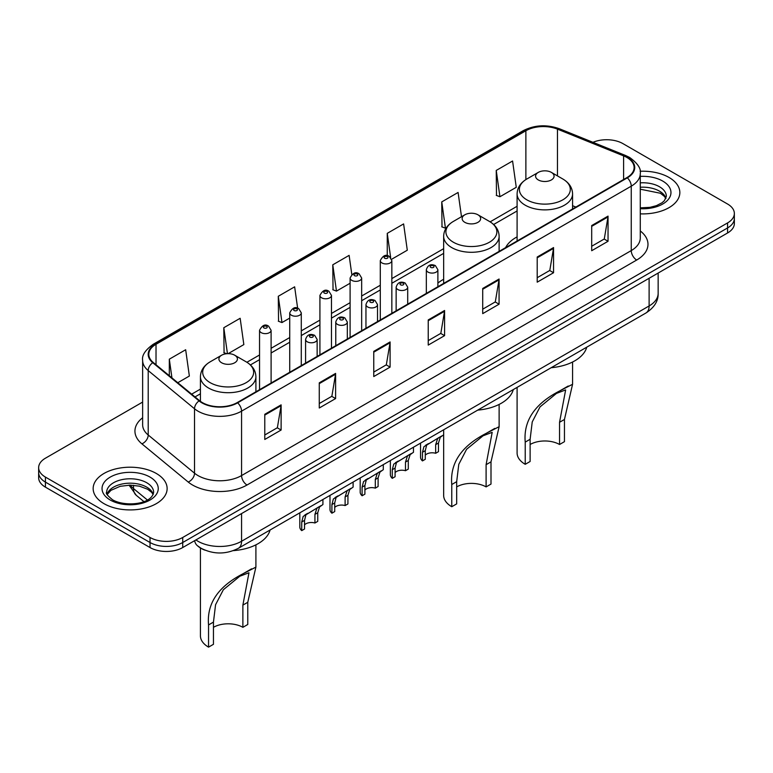 <?xml version="1.0" encoding="UTF-8"?>
<svg xmlns="http://www.w3.org/2000/svg" width="773" height="773" viewBox="0 0 773 773"><rect width="100%" height="100%" fill="white"/><g stroke="black" fill="none" stroke-linecap="round" stroke-linejoin="round"><path stroke-width="1.16" d="M443.654 279.275A40.843 23.576 0 0 0 437.885 283.102M517.098 236.876A40.843 23.576 0 0 0 505.6 247.64M204.913 550.144A23.113 13.344 180 0 1 198.4 546.55L197.347 545.661A15.412 10.31 129.5 0 1 194.661 540.656M142.638 402.076L45.423 458.205A23.113 13.344 0 0 0 38.65 467.646L38.65 477.714A23.113 13.344 0 0 0 45.423 487.145L150.03 547.545A23.113 13.344 0 0 0 182.728 547.545L727.577 232.973A23.113 13.344 0 0 0 734.35 223.542L734.35 218.508A23.113 13.344 0 0 1 727.577 227.938A23.113 13.344 0 0 0 734.35 218.508L734.35 213.474A23.113 13.344 0 0 0 727.577 204.033L622.97 143.643A23.113 13.344 0 0 0 592.959 142.309M38.65 467.646A23.113 13.344 0 0 0 45.423 477.086L150.03 537.477A23.113 13.344 0 0 0 182.728 537.477L182.728 542.511L727.577 227.938L182.728 542.511A23.113 13.344 0 0 1 150.03 542.511A23.113 13.344 0 0 0 182.728 542.511L182.728 547.545M45.423 477.086L45.423 482.11L150.03 542.511L45.423 482.11A23.113 13.344 0 0 1 38.65 472.68A23.113 13.344 0 0 0 45.423 482.11L45.423 487.145M669.012 177.452A36.988 21.354 0 0 0 640.102 171.258A36.988 21.354 0 0 1 669.012 177.452A36.988 21.354 0 0 1 679.844 192.554A36.988 21.354 0 0 0 669.012 177.452M156.301 473.463A36.988 21.354 0 0 0 115.989 468.834A36.988 21.354 0 0 0 93.156 488.565A36.988 21.354 0 0 0 103.988 503.658A36.988 21.354 0 0 0 144.3 508.296A36.988 21.354 0 0 0 167.132 488.565A36.988 21.354 0 0 0 156.301 473.463A36.988 21.354 0 0 0 115.989 468.834A36.988 21.354 0 0 0 93.156 488.565A36.988 21.354 0 0 0 103.988 503.658A36.988 21.354 0 0 0 144.3 508.296A36.988 21.354 0 0 0 167.132 488.565A36.988 21.354 0 0 0 156.301 473.463M626.893 157.479A24.659 14.233 180 0 1 634.111 167.548A24.659 14.233 180 0 1 626.893 177.606L237.214 402.588A24.659 14.233 180 0 1 199.579 400.685L153.267 362.498A24.659 14.233 180 0 1 148.803 354.334A24.659 14.233 180 0 1 156.02 344.275L525.872 130.743A24.659 14.233 180 0 1 557.459 129.139L623.598 155.885A24.659 14.233 180 0 1 626.893 157.479M627.328 157.228A25.277 14.59 0 0 0 623.956 155.595L557.806 128.849A25.277 14.59 0 0 0 525.437 130.482L155.586 344.014A25.277 14.59 0 0 0 152.754 362.701L199.067 400.897A25.277 14.59 0 0 0 237.649 402.839L627.328 177.858A25.277 14.59 0 0 0 627.328 157.228M264.781 414.289L264.781 439.46L281.121 430.02L281.121 404.859L264.781 414.289M264.781 434.996L277.372 427.73L281.063 405.69A6.165 3.556 -120 0 0 281.121 404.859M277.256 427.788L281.121 430.02M319.268 382.838L319.268 407.999L335.608 398.568L335.608 373.398L319.268 382.838M319.268 403.535L331.859 396.269L335.54 374.238A6.165 3.556 -120 0 0 335.608 373.398M331.743 396.336L335.608 398.568M373.755 351.377L373.755 376.548L390.094 367.107L390.094 341.946L373.755 351.377M373.755 372.084L386.336 364.808L390.027 342.777A6.165 3.556 -120 0 0 390.094 341.946M386.229 364.875L390.094 367.107M591.693 225.552L591.693 250.713L608.042 241.282L608.042 216.111L591.693 225.552M591.693 246.249L604.283 238.983L607.974 216.952A6.165 3.556 -120 0 0 608.042 216.111M604.167 239.05L608.042 241.282M537.206 257.013L537.206 282.174L553.555 272.734L553.555 247.573L537.206 257.013M537.206 277.71L549.796 270.444L553.487 248.404A6.165 3.556 -120 0 0 553.555 247.573M549.69 270.502L553.555 272.734M482.719 288.464L482.719 313.635L499.068 304.195L499.068 279.024L482.719 288.464M482.719 309.171L495.309 301.895L499 279.865A6.165 3.556 -120 0 0 499.068 279.024M495.203 301.963L499.068 304.195M428.232 319.925L428.232 345.087L444.581 335.656L444.581 310.485L428.232 319.925M428.232 340.622L440.823 333.356L444.514 311.326A6.165 3.556 -120 0 0 444.581 310.485M440.716 333.414L444.581 335.656M640.276 213.85A36.988 21.354 0 0 0 679.844 192.554A36.988 21.354 0 0 1 640.276 213.85M182.728 537.477L727.577 222.914A23.113 13.344 0 0 0 734.35 213.474M228.132 353.657L243.843 344.584L240.152 318.283L223.803 327.723L224.073 352.739M177.78 382.722L189.356 376.036L185.665 349.744L169.316 359.184L169.316 375.746M391.64 259.255L407.294 250.21L403.612 223.919L387.263 233.349L387.263 255.728M461.5 216.73L458.089 192.458L441.75 201.898L442.011 226.914M496.237 170.437L499.928 196.738L516.267 187.298L512.576 161.006L496.237 170.437L496.498 195.453M297.644 308.243L294.639 286.831L278.29 296.272L278.551 321.278M351.802 274.454L349.125 255.37L332.776 264.81L333.037 289.827M332.776 264.81L336.468 291.102L350.101 283.237M336.468 291.102L332.776 289.72M387.263 233.349L390.655 257.525M441.75 201.898L445.441 228.19L446.436 227.61M445.441 228.19L441.75 226.808M499.928 196.738L496.237 195.356M278.29 296.272L281.981 322.563L289.73 318.089M281.981 322.563L278.29 321.181M226.702 353.725L223.803 352.643M223.803 327.723L227.446 353.667M169.316 359.184L171.944 377.91M517.098 387.389L517.098 452.988A27.741 16.011 0 0 0 525.225 464.312L525.225 442.108C523.321 420.763 534.829 403.69 559.739 390.906L572.571 384.287L564.454 419.459L564.454 441.663L559.546 444.494A20.803 12.01 0 0 0 530.123 444.494M559.546 444.494L559.546 422.29L565.643 389.921L556.454 393.418L540.027 406.888L532.23 421.923L530.123 439.277L530.123 461.481L525.225 464.312M538.298 179.935A9.247 5.334 0 0 0 551.371 179.935A9.247 5.334 0 0 0 551.371 172.389L562.85 179.017A25.48 14.716 0 0 1 562.85 199.821A25.48 14.716 0 0 1 526.819 199.821A25.48 14.716 0 0 1 526.819 179.017C520.538 182.747 517.301 187.694 517.098 193.868A27.741 16.011 0 0 0 525.225 205.193A27.741 16.011 0 0 0 555.449 208.662A27.741 16.011 0 0 0 572.571 193.868C572.368 187.694 569.131 182.747 562.85 179.017L551.371 172.389A9.247 5.334 0 0 0 538.298 172.389A9.247 5.334 0 0 0 538.298 179.935M551.188 367.706A42.38 24.465 0 0 0 586.736 347.183M568.232 386.007L559.739 390.906L568.232 386.007M443.654 434.841L443.654 495.396A27.741 16.011 0 0 0 451.77 506.721L451.77 484.507C449.876 463.162 461.384 446.098 486.294 433.305L499.126 426.696L491 461.858L491 484.072L486.101 486.903A20.803 12.01 0 0 0 456.679 486.903M486.101 486.903L486.101 464.689L492.188 432.329L483.009 435.827L466.583 449.297L458.785 464.331L456.679 481.676L456.679 503.89L451.77 506.721M464.853 222.344A9.247 5.334 0 0 0 477.927 222.344A9.247 5.334 0 0 0 477.927 214.788L489.406 221.416A25.48 14.716 0 0 0 489.406 221.416A25.48 14.716 0 0 1 489.406 242.229A25.48 14.716 0 0 1 453.374 242.229A25.48 14.716 0 0 1 453.365 221.426C447.094 225.146 443.857 230.103 443.654 236.277A27.741 16.011 0 0 0 451.77 247.602A27.741 16.011 0 0 0 482.004 251.07A27.741 16.011 0 0 0 499.126 236.277C498.923 230.103 495.686 225.146 489.406 221.426L477.927 214.788A9.247 5.334 0 0 0 464.853 214.788A9.247 5.334 0 0 0 464.853 222.344M477.743 410.115A42.38 24.465 0 0 0 513.291 389.592M494.778 428.406L486.294 433.305L494.778 428.406M200.429 547.989L200.429 635.812A27.741 16.011 0 0 0 208.546 647.136L208.546 624.932C206.652 603.587 218.16 586.523 243.07 573.73L255.902 567.121L247.775 602.283L247.775 624.487L242.877 627.318A20.803 12.01 0 0 0 213.454 627.318M242.877 627.318L242.877 605.114L248.974 572.754L239.785 576.252L223.358 589.722L215.561 604.747L213.454 622.101L213.454 644.305L208.546 647.136M221.629 362.769A9.247 5.334 0 0 0 234.702 362.769A9.247 5.334 0 0 0 234.702 355.213L246.181 361.841A25.48 14.716 0 0 1 246.181 382.654A25.48 14.716 0 0 1 210.15 382.654A25.48 14.716 0 0 1 210.15 361.841C203.869 365.571 200.632 370.518 200.429 376.693A27.741 16.011 0 0 0 208.546 388.017A27.741 16.011 0 0 0 238.78 391.496A27.741 16.011 0 0 0 255.902 376.693C255.699 370.518 252.462 365.571 246.181 361.841L234.702 355.213A9.247 5.334 0 0 0 221.629 355.213A9.247 5.334 0 0 0 221.629 362.769M233.417 550.627A42.38 24.465 0 0 0 270.067 530.017M251.563 568.831L243.07 573.73L251.563 568.831M425.276 455.181A7.701 4.445 180 0 1 435.663 453.287L435.663 444.659L437.557 438.832L438.88 437.595L426.657 445.122L425.276 450.659L425.276 459.288L422.464 460.911A11.556 6.677 180 0 1 420.551 457.23L420.551 443.132M422.464 460.911L422.464 452.282L423.933 446.697L439.808 437.054M443.663 429.788L443.663 434.832L440.281 437.257L438.475 443.035L438.475 451.664L435.663 453.287M425.643 445.238L428.445 443.625L425.643 445.238M395.09 472.603A7.701 4.445 180 0 1 405.487 470.718L405.487 462.09L407.371 456.254L408.695 455.017L396.472 462.554L395.09 468.09L395.09 476.719L392.278 478.342A11.556 6.677 180 0 1 390.365 474.661L390.365 460.563M392.278 478.342L392.278 469.713L393.747 464.119L409.622 454.485M413.478 447.219L413.478 452.263L410.096 454.688L408.289 460.466L408.289 469.095L405.487 470.718M395.457 462.669L398.259 461.046L395.457 462.669M364.904 490.034A7.701 4.445 180 0 1 375.301 488.14L375.301 479.511L377.185 473.685L378.509 472.448L366.286 479.975L364.904 485.512L364.904 494.15L362.093 495.764A11.556 6.677 180 0 1 360.179 492.092L360.179 477.985M362.093 495.764L362.093 487.135L363.561 481.55L379.437 471.907M383.292 464.641L383.292 469.684L379.91 472.11L378.103 477.888L378.103 486.517L375.301 488.14M365.271 480.091L368.074 478.477L365.271 480.091M334.719 507.455A7.701 4.445 180 0 1 345.116 505.571L345.116 496.942L347 491.116L348.323 489.869L336.1 497.406L334.719 502.943L334.719 511.571L331.907 513.195A11.556 6.677 180 0 1 329.994 509.513L329.994 495.416M331.907 513.195L331.907 504.566L333.376 498.971L349.251 489.338M353.106 482.072L353.106 487.116L349.725 489.541L347.927 495.319L347.927 503.948L345.116 505.571M335.086 497.522L337.888 495.899L335.086 497.522M304.533 524.886A7.701 4.445 180 0 1 314.93 523.002L314.93 514.364L316.814 508.537L318.147 507.301L305.915 514.828L304.533 520.374L304.533 529.003L301.721 530.626A11.556 6.677 180 0 1 299.808 526.944L299.808 512.847M301.721 530.626L301.721 521.997L303.19 516.403L319.065 506.769M322.921 499.493L322.921 504.537L319.539 506.962L317.742 512.75L317.742 521.379L314.93 523.002M304.9 514.944L307.702 513.33L304.9 514.944M195.907 539.931A30.823 17.798 0 0 0 197.985 541.255A30.823 17.798 0 0 0 241.572 541.255L649.117 305.953A30.823 17.798 0 0 0 658.152 293.373C658.374 301.026 654.296 307.567 645.928 313.007L238.374 548.308A15.412 8.899 60 0 0 241.572 541.255L241.572 513.572M649.117 278.27L649.117 305.953A15.412 8.899 60 0 1 645.928 313.007M727.577 232.973L727.577 222.914M150.03 547.545L150.03 537.477M130.251 485.135A30.823 17.798 0 0 0 133.487 488.555L133.487 485.26M143.894 501.59L136.309 495.338A15.412 10.31 129.5 0 1 133.487 488.555L147.372 499.996M640.276 230.953A38.524 22.243 180 0 1 636.701 260.028L247.022 485.009A7.701 4.445 60 0 1 241.572 475.569L631.251 250.587A30.823 17.798 0 0 0 640.276 238.007L640.276 173.587A30.823 17.798 180 0 1 631.251 186.167A7.701 4.445 -120 0 0 627.328 177.858M247.022 485.009A38.524 22.243 180 0 1 192.535 485.009A38.524 22.243 180 0 1 188.216 482.043L141.903 443.847A38.524 22.243 180 0 1 142.638 417.749M197.985 475.569A30.823 17.798 0 0 0 241.572 475.569L241.572 411.149A30.823 17.798 180 0 1 194.525 408.772L148.213 370.586A30.823 17.798 180 0 1 142.638 360.373L142.638 424.802A30.823 17.798 0 0 0 148.213 435.006L194.525 473.192A30.823 17.798 0 0 0 197.985 475.569M640.276 173.587C641.3 168.775 637.764 163.403 629.657 157.47L625.599 155.508A7.701 3.604 112 0 0 623.956 155.595M625.599 155.508L559.459 128.772C546.695 124.25 534.578 124.907 523.108 130.734A7.701 4.445 60 0 1 525.437 130.482M155.586 344.014A7.701 4.445 -120 0 0 153.257 344.265C145.266 350.014 141.72 355.387 142.638 360.373M152.754 362.701A7.701 5.15 129.5 0 0 148.213 370.586L148.213 435.006A7.701 5.15 -50.5 0 1 141.903 443.847M559.459 128.772A7.701 3.604 112 0 0 557.806 128.849M199.067 400.897A7.701 5.15 129.5 0 0 194.525 408.772L194.525 473.192A7.701 5.15 -50.5 0 1 188.216 482.043M237.649 402.839A7.701 4.445 60 0 1 241.572 411.149L631.251 186.167L631.251 250.587A7.701 4.445 60 0 0 636.701 260.028M156.02 344.275L156.02 364.779M623.598 155.885L623.598 179.51M557.459 129.139L557.459 175.896M575.885 207.058L572.571 205.724M525.872 130.743L525.872 179.587M517.098 206.275L490.121 221.851M443.654 248.674L391.843 278.589M380.287 285.256L361.658 296.011M350.101 302.687L331.472 313.442M319.916 320.109L301.286 330.863M289.73 337.54L271.101 348.294M259.544 354.971L246.896 362.266M200.429 389.099L191.656 394.162M428.232 320.718L444.514 311.326M482.719 289.266L499 279.865M537.206 257.805L553.487 248.404M591.693 226.354L607.974 216.952M373.755 352.179L390.027 342.777M319.268 383.63L335.54 374.238M264.781 415.091L281.063 405.69M665.949 198.265A23.49 13.556 0 0 0 659.466 191.144A23.49 13.556 0 0 0 640.276 187.259M640.276 207.86L650.025 207.338L656.412 205.657L661.988 202.797L664.413 200.661L666.345 196.332A23.49 13.556 0 0 0 659.466 186.737A23.49 13.556 0 0 0 640.276 182.853M640.276 208.71A28.108 16.233 0 0 0 668.307 199.444A28.108 16.233 0 0 0 662.732 181.075A28.108 16.233 0 0 0 640.276 176.389M530.123 439.277L525.225 442.108M564.454 419.459L559.546 422.29M456.679 481.676L451.77 484.507M491 461.858L486.101 464.689M213.454 622.101L208.546 624.932M247.775 602.283L242.877 605.114M153.238 494.276A23.49 13.556 0 0 0 146.754 487.154A23.49 13.556 0 0 0 123.178 483.792A23.49 13.556 0 0 0 107.051 494.276M146.754 482.748A23.49 13.556 0 0 0 121.158 479.811A23.49 13.556 0 0 0 106.655 492.333C105.428 493.068 107.399 495.551 112.578 499.812C124.656 506.866 151.498 504.904 153.634 492.333A23.49 13.556 0 0 0 146.754 482.748M110.268 500.034A28.108 16.233 0 0 0 150.02 500.034A28.108 16.233 0 0 0 150.02 477.086A28.108 16.233 0 0 0 110.268 477.086A28.108 16.233 0 0 0 110.268 500.034M428.02 272.106A5.778 3.334 180 0 1 426.329 269.748C427.798 265.004 430.822 263.632 435.392 265.622L437.885 269.748A5.778 3.334 180 0 1 434.32 272.83A5.778 3.334 180 0 1 428.02 272.106M433.469 265.815A1.923 1.111 0 0 0 430.745 265.815A1.923 1.111 0 0 0 430.745 267.39A1.923 1.111 0 0 0 433.469 267.39A1.923 1.111 0 0 0 433.469 265.815M438.88 437.595L441.683 435.972M435.663 444.659L438.475 443.035M422.464 452.282L425.276 450.659M397.834 289.537A5.778 3.334 180 0 1 396.143 287.179C397.622 282.435 400.636 281.063 405.207 283.053L407.7 287.179A5.778 3.334 180 0 1 404.134 290.262A5.778 3.334 180 0 1 397.834 289.537M403.284 283.247A1.923 1.111 0 0 0 400.559 283.247A1.923 1.111 0 0 0 400.559 284.812A1.923 1.111 0 0 0 403.284 284.812A1.923 1.111 0 0 0 403.284 283.247M408.695 455.017L411.497 453.403M405.487 462.09L408.289 460.466M392.278 469.713L395.09 468.09M367.648 306.958A5.778 3.334 180 0 1 365.958 304.601C367.436 299.856 370.451 298.484 375.021 300.475L377.514 304.601A5.778 3.334 180 0 1 373.948 307.683A5.778 3.334 180 0 1 367.648 306.958M373.098 300.668A1.923 1.111 0 0 0 370.373 300.668A1.923 1.111 0 0 0 370.373 302.243A1.923 1.111 0 0 0 373.098 302.243A1.923 1.111 0 0 0 373.098 300.668M378.509 472.448L381.311 470.825M375.301 479.511L378.103 477.888M362.093 487.135L364.904 485.512M337.463 324.389A5.778 3.334 180 0 1 335.772 322.032C337.25 317.288 340.275 315.915 344.835 317.906L347.328 322.032A5.778 3.334 180 0 1 343.763 325.114A5.778 3.334 180 0 1 337.463 324.389M342.912 318.099A1.923 1.111 0 0 0 340.188 318.099A1.923 1.111 0 0 0 340.188 319.674A1.923 1.111 0 0 0 342.912 319.674A1.923 1.111 0 0 0 342.912 318.099M348.323 489.869L351.126 488.256M345.116 496.942L347.927 495.319M331.907 504.566L334.719 502.943M307.277 341.811A5.778 3.334 180 0 1 305.586 339.453C307.065 334.719 310.089 333.337 314.65 335.337L317.143 339.453A5.778 3.334 180 0 1 313.577 342.536A5.778 3.334 180 0 1 307.277 341.811M312.727 335.521A1.923 1.111 0 0 0 310.002 335.521A1.923 1.111 0 0 0 310.002 337.096A1.923 1.111 0 0 0 312.727 337.096A1.923 1.111 0 0 0 312.727 335.521M318.147 507.301L320.94 505.687M314.93 514.364L317.742 512.75M301.721 521.997L304.533 520.374M391.843 313.316L391.843 260.598A5.778 3.334 180 0 1 388.278 263.68A5.778 3.334 180 0 1 381.978 262.955A5.778 3.334 180 0 1 380.287 260.598L380.287 319.983M384.703 258.23A1.923 1.111 0 0 0 387.428 258.23A1.923 1.111 0 0 0 387.428 256.665A1.923 1.111 0 0 0 384.703 256.665A1.923 1.111 0 0 0 384.703 258.23M361.658 330.738L361.658 278.019A5.778 3.334 180 0 1 358.092 281.101A5.778 3.334 180 0 1 351.792 280.377A5.778 3.334 180 0 1 350.101 278.019L350.101 337.415M354.517 275.661A1.923 1.111 0 0 0 357.242 275.661A1.923 1.111 0 0 0 357.242 274.086A1.923 1.111 0 0 0 354.517 274.086A1.923 1.111 0 0 0 354.517 275.661M331.472 348.169L331.472 295.45A5.778 3.334 180 0 1 327.907 298.533A5.778 3.334 180 0 1 321.607 297.808A5.778 3.334 180 0 1 319.916 295.45L319.916 354.836M324.331 293.093A1.923 1.111 0 0 0 327.056 293.093A1.923 1.111 0 0 0 327.056 291.518A1.923 1.111 0 0 0 324.331 291.518A1.923 1.111 0 0 0 324.331 293.093M301.286 365.59L301.286 312.872A5.778 3.334 180 0 1 297.721 315.954A5.778 3.334 180 0 1 291.421 315.239A5.778 3.334 180 0 1 289.73 312.872L289.73 372.267M294.146 310.514A1.923 1.111 0 0 0 296.871 310.514A1.923 1.111 0 0 0 296.871 308.939A1.923 1.111 0 0 0 294.146 308.939A1.923 1.111 0 0 0 294.146 310.514M271.101 383.022L271.101 330.303A5.778 3.334 180 0 1 267.535 333.385A5.778 3.334 180 0 1 261.235 332.661A5.778 3.334 180 0 1 259.544 330.303L259.544 389.698M263.96 327.945A1.923 1.111 0 0 0 266.685 327.945A1.923 1.111 0 0 0 266.685 326.37A1.923 1.111 0 0 0 263.96 326.37A1.923 1.111 0 0 0 263.96 327.945M238.374 548.308C225.977 554.541 213.57 554.541 201.173 548.308L197.347 545.661M658.152 293.373L658.152 273.062M136.309 495.338L129.072 485.154M523.108 130.734L153.257 344.265M517.098 210.961L493.638 224.508M443.654 253.37L391.843 283.276M380.287 289.952L361.658 300.707M350.101 307.374L331.472 318.128M319.916 324.805L301.286 335.559M289.73 342.236L271.101 352.981M259.544 359.658L250.413 364.933M200.429 393.795L195.009 396.916M665.833 198.526L664.413 196.4L660.422 193.26L640.276 189.201M572.571 384.287L572.571 362.015M572.571 208.971L572.571 193.868M517.098 241.002L517.098 193.868M538.298 172.389L526.819 179.017M499.126 426.696L499.126 404.414M499.126 251.37L499.126 236.277M443.654 283.401L443.654 236.277M464.853 214.788L453.365 221.426M255.902 567.121L255.902 544.839M255.902 391.795L255.902 376.693M200.429 401.351L200.429 376.693M221.629 355.213L210.15 361.841M153.131 494.536L151.711 492.411L147.711 489.27L139.449 486.159L130.125 485.135L120.192 486.314L110.916 490.343L107.167 494.536M426.329 293.402L426.329 269.748M437.885 286.735L437.885 269.748M396.143 310.833L396.143 287.179M407.7 304.156L407.7 287.179M365.958 328.264L365.958 304.601M377.514 321.587L377.514 304.601M335.772 345.686L335.772 322.032M347.328 339.018L347.328 322.032M305.586 363.117L305.586 339.453M317.143 356.44L317.143 339.453M391.843 260.598L389.35 256.472C385.998 254.046 382.973 255.428 380.287 260.598M361.658 278.019L359.165 273.893C355.812 271.478 352.797 272.85 350.101 278.019M331.472 295.45L328.979 291.324C325.626 288.909 322.612 290.281 319.916 295.45M301.286 312.872L298.793 308.756C295.441 306.33 292.426 307.702 289.73 312.872M271.101 330.303L268.608 326.177C265.265 323.761 262.24 325.133 259.544 330.303"/></g></svg>
